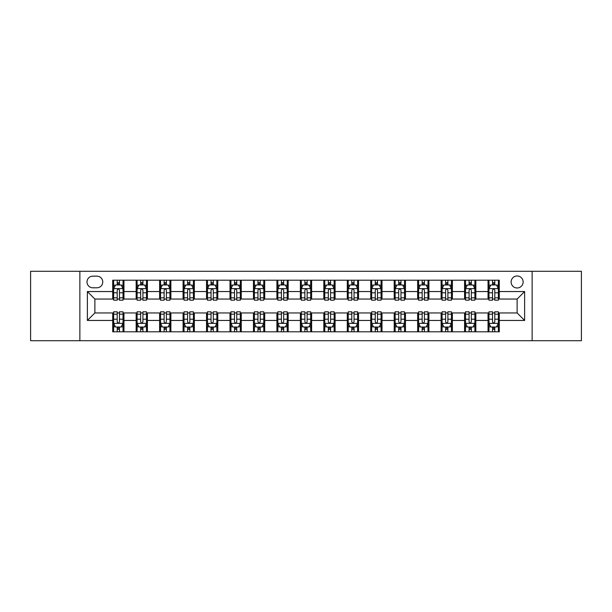 <?xml version="1.0" encoding="UTF-8"?>
<svg xmlns="http://www.w3.org/2000/svg" width="612" height="612" viewBox="0 0 612 612"><rect width="100%" height="100%" fill="white"/><g stroke="black" fill="none" stroke-linecap="round" stroke-linejoin="round"><path stroke-width="0.92" d="M517.125 275.974A6.005 6.005 0 0 0 511.119 281.979A6.005 6.005 0 0 0 517.125 287.984A6.005 6.005 0 0 0 523.13 281.979A6.005 6.005 0 0 0 517.125 275.974M532.134 340.716L581.4 340.716L581.4 271.284L532.134 271.284L532.134 340.716L79.866 340.716L79.866 271.284L30.6 271.284L30.6 340.716L79.866 340.716M92.81 287.793L96.941 287.793A5.814 5.814 0 0 0 102.755 281.979A5.814 5.814 0 0 0 96.941 276.157L92.81 276.157A5.814 5.814 0 0 0 86.996 281.979A5.814 5.814 0 0 0 92.81 287.793M532.134 271.284L79.866 271.284M112.707 320.451L87.371 320.451L87.371 291.549L112.707 291.549L112.707 299.054L94.875 299.054L94.875 312.946L112.707 312.946L112.707 331.803L499.293 331.803L499.293 312.946L517.125 312.946L517.125 299.054L499.293 299.054L499.293 291.549L524.629 291.549L524.629 320.451L499.293 320.451M499.293 291.549L499.293 280.197L112.707 280.197L112.707 291.549M488.039 280.197L488.039 299.054L488.973 299.054M492.538 299.054L494.794 299.054M498.359 299.054L499.293 299.054M488.039 299.054L474.897 299.054M464.577 280.197L464.577 299.054L465.518 299.054M469.083 299.054L471.332 299.054M464.577 299.054L451.442 299.054M441.122 280.197L441.122 299.054L442.055 299.054M445.62 299.054L447.877 299.054M441.122 299.054L427.979 299.054M417.659 280.197L417.659 299.054L418.6 299.054M422.165 299.054L424.414 299.054M417.659 299.054L404.524 299.054M394.204 280.197L394.204 299.054L395.138 299.054M398.71 299.054L400.959 299.054M394.204 299.054L381.069 299.054M370.742 280.197L370.742 299.054L371.683 299.054M375.248 299.054L377.505 299.054M370.742 299.054L357.607 299.054M347.287 280.197L347.287 299.054L348.228 299.054M351.793 299.054L354.042 299.054M347.287 299.054L334.152 299.054M323.825 280.197L323.825 299.054L324.765 299.054M328.33 299.054L330.587 299.054M323.825 299.054L310.689 299.054M300.37 280.197L300.37 299.054L301.311 299.054M304.875 299.054L307.125 299.054M300.37 299.054L287.235 299.054M276.915 280.197L276.915 299.054L277.848 299.054M281.413 299.054L283.67 299.054M276.915 299.054L263.772 299.054M253.452 280.197L253.452 299.054L254.393 299.054M257.958 299.054L260.207 299.054M253.452 299.054L240.317 299.054M229.997 280.197L229.997 299.054L230.931 299.054M234.495 299.054L236.752 299.054M229.997 299.054L216.862 299.054M206.535 280.197L206.535 299.054L207.476 299.054M211.041 299.054L213.29 299.054M206.535 299.054L193.4 299.054M183.08 280.197L183.08 299.054L184.021 299.054M187.586 299.054L189.835 299.054M183.08 299.054L169.945 299.054M159.617 280.197L159.617 299.054L160.558 299.054M164.123 299.054L166.38 299.054M159.617 299.054L146.482 299.054M136.162 280.197L136.162 299.054L137.103 299.054M140.668 299.054L142.917 299.054M136.162 299.054L123.027 299.054M112.707 299.054L113.641 299.054M117.206 299.054L119.462 299.054M112.707 312.946L113.641 312.946M117.206 312.946L119.462 312.946M123.027 312.946L123.961 312.946L123.961 331.803M137.103 312.946L123.961 312.946M140.668 312.946L142.917 312.946M146.482 312.946L147.423 312.946L147.423 331.803M160.558 312.946L147.423 312.946M164.123 312.946L166.38 312.946M169.945 312.946L170.878 312.946L170.878 331.803M184.021 312.946L170.878 312.946M187.586 312.946L189.835 312.946M193.4 312.946L194.341 312.946L194.341 331.803M207.476 312.946L194.341 312.946M211.041 312.946L213.29 312.946M216.862 312.946L217.796 312.946L217.796 331.803M230.931 312.946L217.796 312.946M234.495 312.946L236.752 312.946M240.317 312.946L241.258 312.946L241.258 331.803M254.393 312.946L241.258 312.946M257.958 312.946L260.207 312.946M263.772 312.946L264.713 312.946L264.713 331.803M277.848 312.946L264.713 312.946M281.413 312.946L283.67 312.946M287.235 312.946L288.175 312.946L288.175 331.803M301.311 312.946L288.175 312.946M304.875 312.946L307.125 312.946M310.689 312.946L311.63 312.946L311.63 331.803M324.765 312.946L311.63 312.946M328.33 312.946L330.587 312.946M334.152 312.946L335.085 312.946L335.085 331.803M348.228 312.946L335.085 312.946M351.793 312.946L354.042 312.946M357.607 312.946L358.548 312.946L358.548 331.803M371.683 312.946L358.548 312.946M375.248 312.946L377.505 312.946M381.069 312.946L382.003 312.946L382.003 331.803M395.138 312.946L382.003 312.946M398.71 312.946L400.959 312.946M404.524 312.946L405.465 312.946L405.465 331.803M418.6 312.946L405.465 312.946M422.165 312.946L424.414 312.946M427.979 312.946L428.92 312.946L428.92 331.803M442.055 312.946L428.92 312.946M445.62 312.946L447.877 312.946M451.442 312.946L452.383 312.946L452.383 331.803M465.518 312.946L452.383 312.946M469.083 312.946L471.332 312.946M474.897 312.946L475.838 312.946L475.838 331.803M488.973 312.946L475.838 312.946M492.538 312.946L494.794 312.946M498.359 312.946L499.293 312.946M123.961 280.197L123.961 299.054M112.707 284.886L113.641 284.886M117.206 284.886L119.462 284.886M123.027 284.886L123.961 284.886M112.707 327.114L113.641 327.114M117.206 327.114L119.462 327.114M123.027 327.114L123.961 327.114M136.162 312.946L136.162 331.803M147.423 280.197L147.423 299.054M136.162 284.886L137.103 284.886M140.668 284.886L142.917 284.886M146.482 284.886L147.423 284.886M136.162 327.114L137.103 327.114M140.668 327.114L142.917 327.114M146.482 327.114L147.423 327.114M159.617 312.946L159.617 331.803M159.617 327.114L160.558 327.114M164.123 327.114L166.38 327.114M169.945 327.114L170.878 327.114M170.878 280.197L170.878 299.054M159.617 284.886L160.558 284.886M164.123 284.886L166.38 284.886M169.945 284.886L170.878 284.886M183.08 312.946L183.08 331.803M183.08 327.114L184.021 327.114M187.586 327.114L189.835 327.114M193.4 327.114L194.341 327.114M194.341 280.197L194.341 299.054M183.08 284.886L184.021 284.886M187.586 284.886L189.835 284.886M193.4 284.886L194.341 284.886M206.535 312.946L206.535 331.803M206.535 327.114L207.476 327.114M211.041 327.114L213.29 327.114M216.862 327.114L217.796 327.114M217.796 280.197L217.796 299.054M206.535 284.886L207.476 284.886M211.041 284.886L213.29 284.886M216.862 284.886L217.796 284.886M229.997 312.946L229.997 331.803M229.997 327.114L230.931 327.114M234.495 327.114L236.752 327.114M240.317 327.114L241.258 327.114M241.258 280.197L241.258 299.054M229.997 284.886L230.931 284.886M234.495 284.886L236.752 284.886M240.317 284.886L241.258 284.886M253.452 312.946L253.452 331.803M253.452 327.114L254.393 327.114M257.958 327.114L260.207 327.114M263.772 327.114L264.713 327.114M264.713 280.197L264.713 299.054M253.452 284.886L254.393 284.886M257.958 284.886L260.207 284.886M263.772 284.886L264.713 284.886M276.915 312.946L276.915 331.803M276.915 327.114L277.848 327.114M281.413 327.114L283.67 327.114M287.235 327.114L288.175 327.114M288.175 280.197L288.175 299.054M276.915 284.886L277.848 284.886M281.413 284.886L283.67 284.886M287.235 284.886L288.175 284.886M300.37 312.946L300.37 331.803M300.37 327.114L301.311 327.114M304.875 327.114L307.125 327.114M310.689 327.114L311.63 327.114M311.63 280.197L311.63 299.054M300.37 284.886L301.311 284.886M304.875 284.886L307.125 284.886M310.689 284.886L311.63 284.886M323.825 312.946L323.825 331.803M323.825 327.114L324.765 327.114M328.33 327.114L330.587 327.114M334.152 327.114L335.085 327.114M335.085 280.197L335.085 299.054M323.825 284.886L324.765 284.886M328.33 284.886L330.587 284.886M334.152 284.886L335.085 284.886M347.287 312.946L347.287 331.803M347.287 327.114L348.228 327.114M351.793 327.114L354.042 327.114M357.607 327.114L358.548 327.114M358.548 280.197L358.548 299.054M347.287 284.886L348.228 284.886M351.793 284.886L354.042 284.886M357.607 284.886L358.548 284.886M370.742 312.946L370.742 331.803M370.742 327.114L371.683 327.114M375.248 327.114L377.505 327.114M381.069 327.114L382.003 327.114M382.003 280.197L382.003 299.054M370.742 284.886L371.683 284.886M375.248 284.886L377.505 284.886M381.069 284.886L382.003 284.886M394.204 312.946L394.204 331.803M394.204 327.114L395.138 327.114M398.71 327.114L400.959 327.114M404.524 327.114L405.465 327.114M405.465 280.197L405.465 299.054M394.204 284.886L395.138 284.886M398.71 284.886L400.959 284.886M404.524 284.886L405.465 284.886M417.659 312.946L417.659 331.803M417.659 327.114L418.6 327.114M422.165 327.114L424.414 327.114M427.979 327.114L428.92 327.114M428.92 280.197L428.92 299.054M417.659 284.886L418.6 284.886M422.165 284.886L424.414 284.886M427.979 284.886L428.92 284.886M441.122 312.946L441.122 331.803M441.122 327.114L442.055 327.114M445.62 327.114L447.877 327.114M451.442 327.114L452.383 327.114M452.383 280.197L452.383 299.054M441.122 284.886L442.055 284.886M445.62 284.886L447.877 284.886M451.442 284.886L452.383 284.886M464.577 312.946L464.577 331.803M464.577 327.114L465.518 327.114M469.083 327.114L471.332 327.114M474.897 327.114L475.838 327.114M475.838 280.197L475.838 299.054M464.577 284.886L465.518 284.886M469.083 284.886L471.332 284.886M474.897 284.886L475.838 284.886M488.039 312.946L488.039 331.803M488.039 327.114L488.973 327.114M492.538 327.114L494.794 327.114M498.359 327.114L499.293 327.114M488.039 284.886L488.973 284.886M492.538 284.886L494.794 284.886M498.359 284.886L499.293 284.886M94.875 299.054L87.371 291.549M94.875 312.946L87.371 320.451M524.629 291.549L517.125 299.054M524.629 320.451L517.125 312.946M119.462 282.637L117.206 282.637M123.027 297.83L119.462 297.83L119.462 300.186L123.027 300.186L123.027 288.734L121.145 284.978L115.523 284.978L113.641 288.734L113.641 300.186L117.206 300.186L117.206 297.83L113.641 297.83M113.641 288.734L113.641 280.197M123.027 288.734L123.027 280.197M117.206 284.978L117.206 280.197M119.462 280.197L119.462 284.978M119.462 297.83L119.462 290.142C118.713 288.696 117.963 288.696 117.206 290.142L117.206 297.83M117.206 329.363L119.462 329.363M113.641 314.17L117.206 314.17L117.206 311.814L113.641 311.814L113.641 323.266L115.523 327.022L121.145 327.022L123.027 323.266L123.027 311.814L119.462 311.814L119.462 314.17L123.027 314.17M123.027 323.266L123.027 331.803M113.641 323.266L113.641 331.803M119.462 327.022L119.462 331.803M117.206 331.803L117.206 327.022M117.206 314.17L117.206 321.858C117.955 323.304 118.705 323.304 119.462 321.858L119.462 314.17M142.917 282.637L140.668 282.637M146.482 297.83L142.917 297.83L142.917 300.186L146.482 300.186L146.482 288.734L144.608 284.978L138.978 284.978L137.103 288.734L137.103 300.186L140.668 300.186L140.668 297.83L137.103 297.83M137.103 288.734L137.103 280.197M146.482 288.734L146.482 280.197M140.668 284.978L140.668 280.197M142.917 280.197L142.917 284.978M142.917 297.83L142.917 290.142C142.168 288.696 141.418 288.696 140.668 290.142L140.668 297.83M166.38 282.637L164.123 282.637M169.945 297.83L166.38 297.83L166.38 300.186L169.945 300.186L169.945 288.734L168.063 284.978L162.432 284.978L160.558 288.734L160.558 300.186L164.123 300.186L164.123 297.83L160.558 297.83M160.558 288.734L160.558 280.197M169.945 288.734L169.945 280.197M164.123 284.978L164.123 280.197M166.38 280.197L166.38 284.978M166.38 297.83L166.38 290.142C165.63 288.696 164.873 288.696 164.123 290.142L164.123 297.83M189.835 282.637L187.586 282.637M193.4 297.83L189.835 297.83L189.835 300.186L193.4 300.186L193.4 288.734L191.525 284.978L185.895 284.978L184.021 288.734L184.021 300.186L187.586 300.186L187.586 297.83L184.021 297.83M184.021 288.734L184.021 280.197M193.4 288.734L193.4 280.197M187.586 284.978L187.586 280.197M189.835 280.197L189.835 284.978M189.835 297.83L189.835 290.142C189.085 288.696 188.335 288.696 187.586 290.142L187.586 297.83M140.668 329.363L142.917 329.363M137.103 314.17L140.668 314.17L140.668 311.814L137.103 311.814L137.103 323.266L138.978 327.022L144.608 327.022L146.482 323.266L146.482 311.814L142.917 311.814L142.917 314.17L146.482 314.17M146.482 323.266L146.482 331.803M137.103 323.266L137.103 331.803M142.917 327.022L142.917 331.803M140.668 331.803L140.668 327.022M140.668 314.17L140.668 321.858C141.418 323.304 142.168 323.304 142.917 321.858L142.917 314.17M164.123 329.363L166.38 329.363M160.558 314.17L164.123 314.17L164.123 311.814L160.558 311.814L160.558 323.266L162.432 327.022L168.063 327.022L169.945 323.266L169.945 311.814L166.38 311.814L166.38 314.17L169.945 314.17M169.945 323.266L169.945 331.803M160.558 323.266L160.558 331.803M166.38 327.022L166.38 331.803M164.123 331.803L164.123 327.022M164.123 314.17L164.123 321.858C164.873 323.304 165.623 323.304 166.38 321.858L166.38 314.17M187.586 329.363L189.835 329.363M184.021 314.17L187.586 314.17L187.586 311.814L184.021 311.814L184.021 323.266L185.895 327.022L191.525 327.022L193.4 323.266L193.4 311.814L189.835 311.814L189.835 314.17L193.4 314.17M193.4 323.266L193.4 331.803M184.021 323.266L184.021 331.803M189.835 327.022L189.835 331.803M187.586 331.803L187.586 327.022M187.586 314.17L187.586 321.858C188.335 323.304 189.085 323.304 189.835 321.858L189.835 314.17M213.29 282.637L211.041 282.637M216.862 297.83L213.29 297.83L213.29 300.186L216.862 300.186L216.862 288.734L214.98 284.978L209.35 284.978L207.476 288.734L207.476 300.186L211.041 300.186L211.041 297.83L207.476 297.83M207.476 288.734L207.476 280.197M216.862 288.734L216.862 280.197M211.041 284.978L211.041 280.197M213.29 280.197L213.29 284.978M213.29 297.83L213.29 290.142C212.54 288.696 211.79 288.696 211.041 290.142L211.041 297.83M211.041 329.363L213.29 329.363M207.476 314.17L211.041 314.17L211.041 311.814L207.476 311.814L207.476 323.266L209.35 327.022L214.98 327.022L216.862 323.266L216.862 311.814L213.29 311.814L213.29 314.17L216.862 314.17M216.862 323.266L216.862 331.803M207.476 323.266L207.476 331.803M213.29 327.022L213.29 331.803M211.041 331.803L211.041 327.022M211.041 314.17L211.041 321.858C211.79 323.304 212.54 323.304 213.29 321.858L213.29 314.17M236.752 282.637L234.495 282.637M240.317 297.83L236.752 297.83L236.752 300.186L240.317 300.186L240.317 288.734L238.443 284.978L232.812 284.978L230.931 288.734L230.931 300.186L234.495 300.186L234.495 297.83L230.931 297.83M230.931 288.734L230.931 280.197M240.317 288.734L240.317 280.197M234.495 284.978L234.495 280.197M236.752 280.197L236.752 284.978M236.752 297.83L236.752 290.142C236.002 288.696 235.253 288.696 234.495 290.142L234.495 297.83M234.495 329.363L236.752 329.363M230.931 314.17L234.495 314.17L234.495 311.814L230.931 311.814L230.931 323.266L232.812 327.022L238.443 327.022L240.317 323.266L240.317 311.814L236.752 311.814L236.752 314.17L240.317 314.17M240.317 323.266L240.317 331.803M230.931 323.266L230.931 331.803M236.752 327.022L236.752 331.803M234.495 331.803L234.495 327.022M234.495 314.17L234.495 321.858C235.245 323.304 236.002 323.304 236.752 321.858L236.752 314.17M260.207 282.637L257.958 282.637M263.772 297.83L260.207 297.83L260.207 300.186L263.772 300.186L263.772 288.734L261.898 284.978L256.267 284.978L254.393 288.734L254.393 300.186L257.958 300.186L257.958 297.83L254.393 297.83M254.393 288.734L254.393 280.197M263.772 288.734L263.772 280.197M257.958 284.978L257.958 280.197M260.207 280.197L260.207 284.978M260.207 297.83L260.207 290.142C259.457 288.696 258.708 288.696 257.958 290.142L257.958 297.83M257.958 329.363L260.207 329.363M254.393 314.17L257.958 314.17L257.958 311.814L254.393 311.814L254.393 323.266L256.267 327.022L261.898 327.022L263.772 323.266L263.772 311.814L260.207 311.814L260.207 314.17L263.772 314.17M263.772 323.266L263.772 331.803M254.393 323.266L254.393 331.803M260.207 327.022L260.207 331.803M257.958 331.803L257.958 327.022M257.958 314.17L257.958 321.858C258.708 323.304 259.457 323.304 260.207 321.858L260.207 314.17M283.67 282.637L281.413 282.637M287.235 297.83L283.67 297.83L283.67 300.186L287.235 300.186L287.235 288.734L285.36 284.978L279.73 284.978L277.848 288.734L277.848 300.186L281.413 300.186L281.413 297.83L277.848 297.83M277.848 288.734L277.848 280.197M287.235 288.734L287.235 280.197M281.413 284.978L281.413 280.197M283.67 280.197L283.67 284.978M283.67 297.83L283.67 290.142C282.92 288.696 282.17 288.696 281.413 290.142L281.413 297.83M281.413 329.363L283.67 329.363M277.848 314.17L281.413 314.17L281.413 311.814L277.848 311.814L277.848 323.266L279.73 327.022L285.36 327.022L287.235 323.266L287.235 311.814L283.67 311.814L283.67 314.17L287.235 314.17M287.235 323.266L287.235 331.803M277.848 323.266L277.848 331.803M283.67 327.022L283.67 331.803M281.413 331.803L281.413 327.022M281.413 314.17L281.413 321.858C282.163 323.304 282.912 323.304 283.67 321.858L283.67 314.17M307.125 282.637L304.875 282.637M310.689 297.83L307.125 297.83L307.125 300.186L310.689 300.186L310.689 288.734L308.815 284.978L303.185 284.978L301.311 288.734L301.311 300.186L304.875 300.186L304.875 297.83L301.311 297.83M301.311 288.734L301.311 280.197M310.689 288.734L310.689 280.197M304.875 284.978L304.875 280.197M307.125 280.197L307.125 284.978M307.125 297.83L307.125 290.142C306.375 288.696 305.625 288.696 304.875 290.142L304.875 297.83M304.875 329.363L307.125 329.363M301.311 314.17L304.875 314.17L304.875 311.814L301.311 311.814L301.311 323.266L303.185 327.022L308.815 327.022L310.689 323.266L310.689 311.814L307.125 311.814L307.125 314.17L310.689 314.17M310.689 323.266L310.689 331.803M301.311 323.266L301.311 331.803M307.125 327.022L307.125 331.803M304.875 331.803L304.875 327.022M304.875 314.17L304.875 321.858C305.625 323.304 306.375 323.304 307.125 321.858L307.125 314.17M330.587 282.637L328.33 282.637M334.152 297.83L330.587 297.83L330.587 300.186L334.152 300.186L334.152 288.734L332.27 284.978L326.64 284.978L324.765 288.734L324.765 300.186L328.33 300.186L328.33 297.83L324.765 297.83M324.765 288.734L324.765 280.197M334.152 288.734L334.152 280.197M328.33 284.978L328.33 280.197M330.587 280.197L330.587 284.978M330.587 297.83L330.587 290.142C329.837 288.696 329.088 288.696 328.33 290.142L328.33 297.83M328.33 329.363L330.587 329.363M324.765 314.17L328.33 314.17L328.33 311.814L324.765 311.814L324.765 323.266L326.64 327.022L332.27 327.022L334.152 323.266L334.152 311.814L330.587 311.814L330.587 314.17L334.152 314.17M334.152 323.266L334.152 331.803M324.765 323.266L324.765 331.803M330.587 327.022L330.587 331.803M328.33 331.803L328.33 327.022M328.33 314.17L328.33 321.858C329.08 323.304 329.83 323.304 330.587 321.858L330.587 314.17M354.042 282.637L351.793 282.637M357.607 297.83L354.042 297.83L354.042 300.186L357.607 300.186L357.607 288.734L355.733 284.978L350.102 284.978L348.228 288.734L348.228 300.186L351.793 300.186L351.793 297.83L348.228 297.83M348.228 288.734L348.228 280.197M357.607 288.734L357.607 280.197M351.793 284.978L351.793 280.197M354.042 280.197L354.042 284.978M354.042 297.83L354.042 290.142C353.292 288.696 352.543 288.696 351.793 290.142L351.793 297.83M351.793 329.363L354.042 329.363M348.228 314.17L351.793 314.17L351.793 311.814L348.228 311.814L348.228 323.266L350.102 327.022L355.733 327.022L357.607 323.266L357.607 311.814L354.042 311.814L354.042 314.17L357.607 314.17M357.607 323.266L357.607 331.803M348.228 323.266L348.228 331.803M354.042 327.022L354.042 331.803M351.793 331.803L351.793 327.022M351.793 314.17L351.793 321.858C352.543 323.304 353.292 323.304 354.042 321.858L354.042 314.17M377.505 282.637L375.248 282.637M381.069 297.83L377.505 297.83L377.505 300.186L381.069 300.186L381.069 288.734L379.188 284.978L373.557 284.978L371.683 288.734L371.683 300.186L375.248 300.186L375.248 297.83L371.683 297.83M371.683 288.734L371.683 280.197M381.069 288.734L381.069 280.197M375.248 284.978L375.248 280.197M377.505 280.197L377.505 284.978M377.505 297.83L377.505 290.142C376.755 288.696 375.998 288.696 375.248 290.142L375.248 297.83M375.248 329.363L377.505 329.363M371.683 314.17L375.248 314.17L375.248 311.814L371.683 311.814L371.683 323.266L373.557 327.022L379.188 327.022L381.069 323.266L381.069 311.814L377.505 311.814L377.505 314.17L381.069 314.17M381.069 323.266L381.069 331.803M371.683 323.266L371.683 331.803M377.505 327.022L377.505 331.803M375.248 331.803L375.248 327.022M375.248 314.17L375.248 321.858C375.998 323.304 376.747 323.304 377.505 321.858L377.505 314.17M400.959 282.637L398.71 282.637M404.524 297.83L400.959 297.83L400.959 300.186L404.524 300.186L404.524 288.734L402.65 284.978L397.02 284.978L395.138 288.734L395.138 300.186L398.71 300.186L398.71 297.83L395.138 297.83M395.138 288.734L395.138 280.197M404.524 288.734L404.524 280.197M398.71 284.978L398.71 280.197M400.959 280.197L400.959 284.978M400.959 297.83L400.959 290.142C400.21 288.696 399.46 288.696 398.71 290.142L398.71 297.83M398.71 329.363L400.959 329.363M395.138 314.17L398.71 314.17L398.71 311.814L395.138 311.814L395.138 323.266L397.02 327.022L402.65 327.022L404.524 323.266L404.524 311.814L400.959 311.814L400.959 314.17L404.524 314.17M404.524 323.266L404.524 331.803M395.138 323.266L395.138 331.803M400.959 327.022L400.959 331.803M398.71 331.803L398.71 327.022M398.71 314.17L398.71 321.858C399.46 323.304 400.21 323.304 400.959 321.858L400.959 314.17M424.414 282.637L422.165 282.637M427.979 297.83L424.414 297.83L424.414 300.186L427.979 300.186L427.979 288.734L426.105 284.978L420.475 284.978L418.6 288.734L418.6 300.186L422.165 300.186L422.165 297.83L418.6 297.83M418.6 288.734L418.6 280.197M427.979 288.734L427.979 280.197M422.165 284.978L422.165 280.197M424.414 280.197L424.414 284.978M424.414 297.83L424.414 290.142C423.665 288.696 422.915 288.696 422.165 290.142L422.165 297.83M422.165 329.363L424.414 329.363M418.6 314.17L422.165 314.17L422.165 311.814L418.6 311.814L418.6 323.266L420.475 327.022L426.105 327.022L427.979 323.266L427.979 311.814L424.414 311.814L424.414 314.17L427.979 314.17M427.979 323.266L427.979 331.803M418.6 323.266L418.6 331.803M424.414 327.022L424.414 331.803M422.165 331.803L422.165 327.022M422.165 314.17L422.165 321.858C422.915 323.304 423.665 323.304 424.414 321.858L424.414 314.17M447.877 282.637L445.62 282.637M451.442 297.83L447.877 297.83L447.877 300.186L451.442 300.186L451.442 288.734L449.568 284.978L443.937 284.978L442.055 288.734L442.055 300.186L445.62 300.186L445.62 297.83L442.055 297.83M442.055 288.734L442.055 280.197M451.442 288.734L451.442 280.197M445.62 284.978L445.62 280.197M447.877 280.197L447.877 284.978M447.877 297.83L447.877 290.142C447.127 288.696 446.377 288.696 445.62 290.142L445.62 297.83M445.62 329.363L447.877 329.363M442.055 314.17L445.62 314.17L445.62 311.814L442.055 311.814L442.055 323.266L443.937 327.022L449.568 327.022L451.442 323.266L451.442 311.814L447.877 311.814L447.877 314.17L451.442 314.17M451.442 323.266L451.442 331.803M442.055 323.266L442.055 331.803M447.877 327.022L447.877 331.803M445.62 331.803L445.62 327.022M445.62 314.17L445.62 321.858C446.37 323.304 447.127 323.304 447.877 321.858L447.877 314.17M471.332 282.637L469.083 282.637M474.897 297.83L471.332 297.83L471.332 300.186L474.897 300.186L474.897 288.734L473.022 284.978L467.392 284.978L465.518 288.734L465.518 300.186L469.083 300.186L469.083 297.83L465.518 297.83M465.518 288.734L465.518 280.197M474.897 288.734L474.897 280.197M469.083 284.978L469.083 280.197M471.332 280.197L471.332 284.978M471.332 297.83L471.332 290.142C470.582 288.696 469.832 288.696 469.083 290.142L469.083 297.83M469.083 329.363L471.332 329.363M465.518 314.17L469.083 314.17L469.083 311.814L465.518 311.814L465.518 323.266L467.392 327.022L473.022 327.022L474.897 323.266L474.897 311.814L471.332 311.814L471.332 314.17L474.897 314.17M474.897 323.266L474.897 331.803M465.518 323.266L465.518 331.803M471.332 327.022L471.332 331.803M469.083 331.803L469.083 327.022M469.083 314.17L469.083 321.858C469.832 323.304 470.582 323.304 471.332 321.858L471.332 314.17M494.794 282.637L492.538 282.637M498.359 297.83L494.794 297.83L494.794 300.186L498.359 300.186L498.359 288.734L496.477 284.978L490.855 284.978L488.973 288.734L488.973 300.186L492.538 300.186L492.538 297.83L488.973 297.83M488.973 288.734L488.973 280.197M498.359 288.734L498.359 280.197M492.538 284.978L492.538 280.197M494.794 280.197L494.794 284.978M494.794 297.83L494.794 290.142C494.045 288.696 493.295 288.696 492.538 290.142L492.538 297.83M492.538 329.363L494.794 329.363M488.973 314.17L492.538 314.17L492.538 311.814L488.973 311.814L488.973 323.266L490.855 327.022L496.477 327.022L498.359 323.266L498.359 311.814L494.794 311.814L494.794 314.17L498.359 314.17M498.359 323.266L498.359 331.803M488.973 323.266L488.973 331.803M494.794 327.022L494.794 331.803M492.538 331.803L492.538 327.022M492.538 314.17L492.538 321.858C493.287 323.304 494.037 323.304 494.794 321.858L494.794 314.17M136.162 320.451L123.961 320.451M136.162 291.549L123.961 291.549M159.617 291.549L147.423 291.549M159.617 320.451L147.423 320.451M183.08 291.549L170.878 291.549M183.08 320.451L170.878 320.451M206.535 291.549L194.341 291.549M206.535 320.451L194.341 320.451M229.997 291.549L217.796 291.549M229.997 320.451L217.796 320.451M253.452 291.549L241.258 291.549M253.452 320.451L241.258 320.451M276.915 291.549L264.713 291.549M276.915 320.451L264.713 320.451M300.37 291.549L288.175 291.549M300.37 320.451L288.175 320.451M323.825 291.549L311.63 291.549M323.825 320.451L311.63 320.451M347.287 291.549L335.085 291.549M347.287 320.451L335.085 320.451M370.742 291.549L358.548 291.549M370.742 320.451L358.548 320.451M394.204 291.549L382.003 291.549M394.204 320.451L382.003 320.451M417.659 291.549L405.465 291.549M417.659 320.451L405.465 320.451M441.122 291.549L428.92 291.549M441.122 320.451L428.92 320.451M464.577 291.549L452.383 291.549M464.577 320.451L452.383 320.451M488.039 291.549L475.838 291.549M488.039 320.451L475.838 320.451M122.981 288.642L113.687 288.642M113.641 285.207L115.408 285.207M121.26 285.207L123.027 285.207M117.206 292.796L113.641 292.796M123.027 292.796L119.462 292.796M119.462 283.83L117.206 283.83M113.687 323.358L122.981 323.358M123.027 326.793L121.26 326.793M115.408 326.793L113.641 326.793M119.462 319.204L123.027 319.204M113.641 319.204L117.206 319.204M117.206 328.17L119.462 328.17M146.436 288.642L137.149 288.642M137.103 285.207L138.863 285.207M144.723 285.207L146.482 285.207M140.668 292.796L137.103 292.796M146.482 292.796L142.917 292.796M142.917 283.83L140.668 283.83M169.899 288.642L160.604 288.642M160.558 285.207L162.325 285.207M168.178 285.207L169.945 285.207M164.123 292.796L160.558 292.796M169.945 292.796L166.38 292.796M166.38 283.83L164.123 283.83M193.354 288.642L184.067 288.642M184.021 285.207L185.78 285.207M191.632 285.207L193.4 285.207M187.586 292.796L184.021 292.796M193.4 292.796L189.835 292.796M189.835 283.83L187.586 283.83M137.149 323.358L146.436 323.358M146.482 326.793L144.723 326.793M138.863 326.793L137.103 326.793M142.917 319.204L146.482 319.204M137.103 319.204L140.668 319.204M140.668 328.17L142.917 328.17M160.604 323.358L169.899 323.358M169.945 326.793L168.178 326.793M162.325 326.793L160.558 326.793M166.38 319.204L169.945 319.204M160.558 319.204L164.123 319.204M164.123 328.17L166.38 328.17M184.067 323.358L193.354 323.358M193.4 326.793L191.632 326.793M185.78 326.793L184.021 326.793M189.835 319.204L193.4 319.204M184.021 319.204L187.586 319.204M187.586 328.17L189.835 328.17M216.809 288.642L207.522 288.642M207.476 285.207L209.243 285.207M215.095 285.207L216.862 285.207M211.041 292.796L207.476 292.796M216.862 292.796L213.29 292.796M213.29 283.83L211.041 283.83M207.522 323.358L216.809 323.358M216.862 326.793L215.095 326.793M209.243 326.793L207.476 326.793M213.29 319.204L216.862 319.204M207.476 319.204L211.041 319.204M211.041 328.17L213.29 328.17M240.271 288.642L230.984 288.642M230.931 285.207L232.698 285.207M238.55 285.207L240.317 285.207M234.495 292.796L230.931 292.796M240.317 292.796L236.752 292.796M236.752 283.83L234.495 283.83M230.984 323.358L240.271 323.358M240.317 326.793L238.55 326.793M232.698 326.793L230.931 326.793M236.752 319.204L240.317 319.204M230.931 319.204L234.495 319.204M234.495 328.17L236.752 328.17M263.726 288.642L254.439 288.642M254.393 285.207L256.153 285.207M262.012 285.207L263.772 285.207M257.958 292.796L254.393 292.796M263.772 292.796L260.207 292.796M260.207 283.83L257.958 283.83M254.439 323.358L263.726 323.358M263.772 326.793L262.012 326.793M256.153 326.793L254.393 326.793M260.207 319.204L263.772 319.204M254.393 319.204L257.958 319.204M257.958 328.17L260.207 328.17M287.189 288.642L277.894 288.642M277.848 285.207L279.615 285.207M285.467 285.207L287.235 285.207M281.413 292.796L277.848 292.796M287.235 292.796L283.67 292.796M283.67 283.83L281.413 283.83M277.894 323.358L287.189 323.358M287.235 326.793L285.467 326.793M279.615 326.793L277.848 326.793M283.67 319.204L287.235 319.204M277.848 319.204L281.413 319.204M281.413 328.17L283.67 328.17M310.644 288.642L301.356 288.642M301.311 285.207L303.07 285.207M308.93 285.207L310.689 285.207M304.875 292.796L301.311 292.796M310.689 292.796L307.125 292.796M307.125 283.83L304.875 283.83M301.356 323.358L310.644 323.358M310.689 326.793L308.93 326.793M303.07 326.793L301.311 326.793M307.125 319.204L310.689 319.204M301.311 319.204L304.875 319.204M304.875 328.17L307.125 328.17M334.106 288.642L324.811 288.642M324.765 285.207L326.533 285.207M332.385 285.207L334.152 285.207M328.33 292.796L324.765 292.796M334.152 292.796L330.587 292.796M330.587 283.83L328.33 283.83M324.811 323.358L334.106 323.358M334.152 326.793L332.385 326.793M326.533 326.793L324.765 326.793M330.587 319.204L334.152 319.204M324.765 319.204L328.33 319.204M328.33 328.17L330.587 328.17M357.561 288.642L348.274 288.642M348.228 285.207L349.988 285.207M355.847 285.207L357.607 285.207M351.793 292.796L348.228 292.796M357.607 292.796L354.042 292.796M354.042 283.83L351.793 283.83M348.274 323.358L357.561 323.358M357.607 326.793L355.847 326.793M349.988 326.793L348.228 326.793M354.042 319.204L357.607 319.204M348.228 319.204L351.793 319.204M351.793 328.17L354.042 328.17M381.016 288.642L371.729 288.642M371.683 285.207L373.45 285.207M379.302 285.207L381.069 285.207M375.248 292.796L371.683 292.796M381.069 292.796L377.505 292.796M377.505 283.83L375.248 283.83M371.729 323.358L381.016 323.358M381.069 326.793L379.302 326.793M373.45 326.793L371.683 326.793M377.505 319.204L381.069 319.204M371.683 319.204L375.248 319.204M375.248 328.17L377.505 328.17M404.478 288.642L395.191 288.642M395.138 285.207L396.905 285.207M402.757 285.207L404.524 285.207M398.71 292.796L395.138 292.796M404.524 292.796L400.959 292.796M400.959 283.83L398.71 283.83M395.191 323.358L404.478 323.358M404.524 326.793L402.757 326.793M396.905 326.793L395.138 326.793M400.959 319.204L404.524 319.204M395.138 319.204L398.71 319.204M398.71 328.17L400.959 328.17M427.933 288.642L418.646 288.642M418.6 285.207L420.368 285.207M426.22 285.207L427.979 285.207M422.165 292.796L418.6 292.796M427.979 292.796L424.414 292.796M424.414 283.83L422.165 283.83M418.646 323.358L427.933 323.358M427.979 326.793L426.22 326.793M420.368 326.793L418.6 326.793M424.414 319.204L427.979 319.204M418.6 319.204L422.165 319.204M422.165 328.17L424.414 328.17M451.396 288.642L442.101 288.642M442.055 285.207L443.822 285.207M449.675 285.207L451.442 285.207M445.62 292.796L442.055 292.796M451.442 292.796L447.877 292.796M447.877 283.83L445.62 283.83M442.101 323.358L451.396 323.358M451.442 326.793L449.675 326.793M443.822 326.793L442.055 326.793M447.877 319.204L451.442 319.204M442.055 319.204L445.62 319.204M445.62 328.17L447.877 328.17M474.851 288.642L465.564 288.642M465.518 285.207L467.277 285.207M473.137 285.207L474.897 285.207M469.083 292.796L465.518 292.796M474.897 292.796L471.332 292.796M471.332 283.83L469.083 283.83M465.564 323.358L474.851 323.358M474.897 326.793L473.137 326.793M467.277 326.793L465.518 326.793M471.332 319.204L474.897 319.204M465.518 319.204L469.083 319.204M469.083 328.17L471.332 328.17M498.313 288.642L489.019 288.642M488.973 285.207L490.74 285.207M496.592 285.207L498.359 285.207M492.538 292.796L488.973 292.796M498.359 292.796L494.794 292.796M494.794 283.83L492.538 283.83M489.019 323.358L498.313 323.358M498.359 326.793L496.592 326.793M490.74 326.793L488.973 326.793M494.794 319.204L498.359 319.204M488.973 319.204L492.538 319.204M492.538 328.17L494.794 328.17"/></g></svg>
